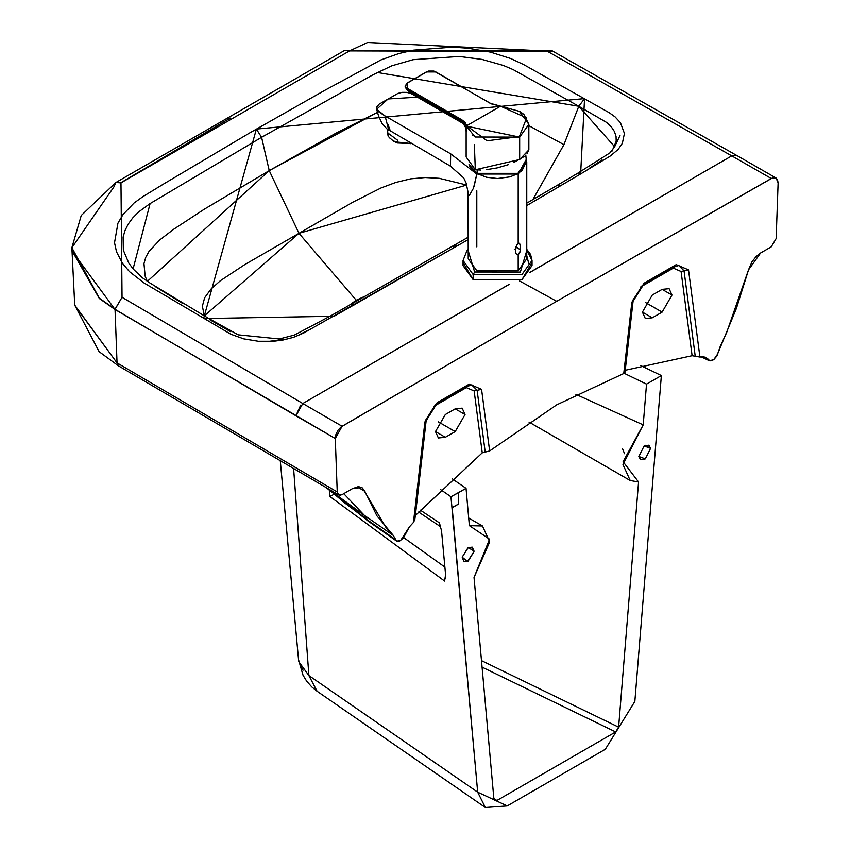 <?xml version="1.0" encoding="UTF-8"?>
<svg xmlns="http://www.w3.org/2000/svg" width="850" height="850" viewBox="0 0 850 850"><rect width="100%" height="100%" fill="white"/><g stroke="black" fill="none" stroke-linecap="round" stroke-linejoin="round"><path stroke-width="1.27" d="M624.537 453.719L622.593 448.842M645.299 445.304L650.611 448.375L648.901 445.198L644.141 445.974L638.839 456.503L640.539 459.68L645.299 458.894L650.611 448.375L645.299 445.304M661.374 375.572L634.854 701.441L661.374 375.572L640.571 365.489L661.374 375.572L646.531 384.136L624.229 373.32L646.531 384.136L661.374 375.572M441.522 530.57L439.206 522.729L440.544 526.416L439.206 522.729L420.41 510.17L439.216 522.739L441.522 530.57L445.676 575.599L441.522 530.57M444.603 581.081L445.591 574.653L444.603 581.081L329.874 496.496L444.603 581.081M445.411 578.765L445.666 577.416M333.869 494.371L329.874 496.496L333.869 494.371M444.901 567.12L403.665 537.582L444.901 567.12M474.002 551.002L468.084 547.591L474.002 551.002L472.271 547.177L468.084 547.591L462.198 557.143L463.909 561.659L468.084 561.244L473.971 551.692L467.511 561.542L462.198 557.143L468.382 547.432L474.002 551.002M329.311 490.354L329.874 496.496L329.311 490.354M469.391 525.661L482.492 525.98L489.706 541.939L474.034 577.469L493.924 799.149L474.034 577.469L489.579 539.219L469.391 525.661L466.044 488.346L469.391 525.661M477.689 792.179L450.967 496.751L440.767 489.706L450.967 496.751L451.966 507.588L458.618 504.007L458.618 492.628L450.967 496.751L466.044 488.346L452.285 478.848L466.044 488.346L458.618 492.628L458.618 504.007L451.966 507.588L458.618 504.007L452.168 507.737L477.689 792.179L507.227 805.928L605.317 749.296L634.854 701.441L605.317 749.296L507.227 805.928L485.371 807.5L477.689 792.179L308.901 675.569L477.689 792.179M317.124 691.284L308.901 675.569L293.643 468.839L308.901 675.569L316.912 691.124M638.573 482.014L630.201 480.505L622.986 464.557L643.216 424.883L575.918 394.368L643.216 424.883L646.531 384.136L643.216 424.883L623.103 461.699L638.573 482.014L618.619 727.154L638.573 482.014M481.504 660.641L618.619 727.154L615.666 731.946L496.878 800.519L493.924 799.149L494.636 800.636L496.878 800.519L493.861 798.437L496.878 800.519L615.666 731.946L482.078 667.144L615.666 731.946L618.619 727.154L481.504 660.641M638.839 456.503L644.141 445.974L650.611 448.375L645.299 458.894L638.839 456.503M298.541 659.6L298.733 661.088M299.901 664.976L303.11 670.214M485.244 807.415L317.061 691.231L311.759 686.928L306.616 681.073L303.036 675.229L298.552 659.727L298.892 661.842L308.901 675.569M678.597 265.423L684.059 270.831L695.236 356.235L703.311 356.841L699.933 357.043L692.112 355.714L625.239 370.281L633.335 299.041L625.239 370.281L692.112 355.714L681.094 271.479L692.112 355.714L695.236 356.235L684.059 270.831L681.094 271.479L673.285 268.143L681.094 271.479L684.059 270.831L678.799 265.423M641.144 286.705L673.285 268.143L640.666 286.992M652.29 317.815L642.43 312.131L652.29 295.056L662.139 289.372L671.999 295.056L662.139 312.131L652.29 317.815L662.139 312.131L671.999 295.056L669.109 288.681L662.139 289.372L652.29 295.056L642.43 312.131L645.32 318.506L652.29 317.815L642.43 312.131L652.29 317.815M643.206 285.122L642.324 285.303L631.826 302.611L632.729 300.464L631.826 302.611L623.751 373.533L556.697 404.866L489.642 450.957L556.697 404.866L623.751 373.533L624.644 371.578L623.751 373.533L631.826 302.611L644.098 283.199L676.239 264.637L688.521 269.875L699.933 357.043L688.521 269.875L684.059 270.831L688.521 269.875L676.239 264.637L674.464 266.741L676.239 264.637L644.098 283.199L632.729 300.464L633.027 301.336M675.336 266.571L674.464 266.741M414.619 518.256L413.472 522.421L424.883 422.078L437.166 402.666L469.306 384.115L481.578 389.353L489.642 450.957L482.258 452.837L415.374 515.493L426.402 418.519L415.374 515.493L482.258 452.837L474.151 390.947L466.342 387.621L433.723 406.47M471.665 384.901L477.126 390.309L481.578 389.353L477.126 390.309L485.212 452.083L477.126 390.309L474.151 390.947L482.258 452.837L489.642 450.957L481.578 389.353L469.306 384.115L437.166 402.666L424.883 422.078L425.797 419.942L424.883 422.078L413.472 522.421L409.371 526.915L413.472 522.421L414.864 519.509M645.32 302.419L662.139 312.131L645.32 302.419M326.697 488.006L368.379 521.273L364.427 515.408L343.761 493.669L364.427 515.408L393.231 535.372L364.427 515.408L367.529 520.019L395.909 539.92L393.231 535.372L376.954 515.876L364.862 491.353L361.877 487.571L352.803 488.453L342.178 494.583L338.693 494.934L337.248 491.969L335.283 438.515L342.114 426.275L556.697 301.314L771.29 178.489L776.103 178.043L778.122 182.846L776.156 238.574L771.226 246.872L760.601 253.002L748.542 269.832L736.44 308.327L717.496 354.248L713.692 359.741L709.367 360.729L702.642 356.873L708.231 359.603L706.031 357.372L703.311 356.841L707.551 358.594L709.952 360.931L713.692 359.741L716.911 355.991L720.173 346.609L726.633 332.594L748.574 269.705L752.006 261.811L756.022 256.636L760.601 253.002L771.226 246.872L776.156 238.574L778.122 182.846L777.463 179.477L775.37 177.724L772.321 178.001L556.697 301.314L341.084 426.966L338.034 430.217L335.941 434.392L335.283 438.515L337.248 491.969L338.247 494.594L339.979 495.252L342.178 494.583L352.803 488.453L358.828 486.71L362.504 487.996L386.771 528.806L393.231 535.372L396.493 540.983L397.906 541.556L399.712 541.014L403.453 537.891L409.371 526.915L400.69 540.451L396.727 541.174L395.909 539.92L367.466 519.966L368.337 521.241M436.263 404.6L435.391 404.77L425.797 419.942L426.084 420.814M445.347 437.293L435.498 431.598L445.347 414.534L455.207 408.85L465.056 414.534L455.207 431.598L445.347 437.293L455.207 431.598L465.056 414.534L462.177 408.159L455.207 408.85L445.347 414.534L435.498 431.598L438.388 437.984L445.347 437.293L435.498 431.598L445.347 437.293M469.306 384.115L467.532 386.219L469.306 384.115M468.403 386.049L467.532 386.219M357.234 486.806L364.862 491.353M337.248 491.969L117.045 362.918L118.479 365.861L117.045 362.918L337.248 491.969M74.747 305.405L117.045 362.918L115.047 309.347L295.906 415.788L300.688 405.121L295.906 415.788L302.812 403.527L509.352 284.325L302.812 403.527L342.114 426.275L302.812 403.527L295.906 415.788L335.283 438.515L115.047 309.517L117.045 362.918L74.736 305.129L99.121 351.677L118.479 365.872L338.693 494.934M556.697 301.314L519.552 280.946L556.697 301.314M734.889 154.934L736.621 155.38L731.765 155.869L529.964 272.414L731.765 155.869L771.29 178.489L731.754 155.869L530.039 272.287L731.765 155.869L547.772 51.51L349.541 50.894L120.976 182.846L115.908 182.484L120.976 182.846L122.049 297.298L120.976 182.846L349.541 50.894L367.561 42.5L553.084 51.351M434.212 406.172L466.342 387.621L474.151 390.947L477.126 390.309L471.856 384.901M438.377 421.887L455.207 431.598L438.377 421.887M367.466 519.966L344.686 502.913L328.121 488.888L367.466 519.966L364.353 515.355L367.466 519.966M327.707 488.58L364.427 515.408M302.812 403.527L509.118 284.368L302.812 403.527L122.049 297.298L302.812 403.527M71.899 249.178L71.953 250.644L99.323 298.499L115.047 309.517L71.963 250.941M736.695 155.423L731.754 155.869L547.772 51.51L552.489 51.021L736.621 155.38L732.796 155.359M364.353 515.355L351.146 505.92M115.047 309.347L99.312 298.169L71.878 247.722L113.9 186.936L115.908 182.484L81.239 215.496L71.878 247.722L99.312 298.169L115.047 309.188L122.049 297.298L115.047 309.347M526.766 203.171L557.526 185.141L561.085 185.459L526.766 205.572L580.624 173.952L561.085 185.459L557.515 185.151M468.233 239.583L303.673 333.041L293.462 337.365L283.135 340L273.785 341.254L258.442 341.286L243.769 338.874L230.934 334.284L144.117 283.039L129.519 271.671L122.57 263.489L116.514 251.812L114.527 242.728L117.948 223.167L122.942 214.657L134.045 203.023L143.012 196.562L164.188 183.653L249.666 132.961L324.286 90.61L381.023 59.883L398.735 53.582L413.312 50.171L452.338 47.143L467.999 48.206L490.461 52.116L510.712 58.512L523.568 64.526L609.227 112.689L615.102 116.907L620.447 122.698L624.431 133.461L622.338 143.363L618.141 149.441L610.374 155.933L580.624 173.952L584.577 98.589L256.392 129.072L203.596 318.548L334.124 316.264L468.233 239.583M552.532 50.968L344.845 50.299L349.541 50.894L344.845 50.299L115.908 182.484M230.265 118.044L120.796 182.75M377.209 72.463L578.797 106.261L513.262 69.657L503.423 65.471L481.982 59.394L459.159 56.429L413.121 59.681L391.797 65.811L372.693 74.927L261.598 137.296L269.248 170.627L147.358 281.361L145.169 276.239L143.979 263.627L145.743 257.369L149.09 251.292L159.811 239.891L173.602 229.319L204.223 209.249L269.248 170.627L261.598 137.296L256.392 129.072L261.598 137.296L373.012 74.757M468.233 237.203L330.703 315.881L334.124 316.264L330.703 315.881L294.27 335.123L279.342 338.98L238.234 334.847L208.133 318.123L150.216 283.188L142.513 277.876L133.089 268.919L150.11 203.564M612.043 151.098L616.186 141.398L616.059 136.436L614.433 131.527L611.288 126.809L606.602 122.432L578.797 106.261L563.943 144.659L528.859 125.672L563.943 144.659L578.797 106.261L584.577 98.589L578.797 106.261L614.656 146.731L609.843 152.936L577.054 173.655L580.624 173.952L577.044 173.655L557.526 185.141M453.071 248.157L454.506 245.14L458.033 245.491L454.506 245.14M350.593 304.619L354.067 304.991L350.593 304.619M261.598 137.296L149.834 203.745L138.561 212.001L132.706 217.951L128.18 224.156L124.993 230.552L123.123 237.065L123.356 250.208L128.828 263.16L133.514 269.418M155.284 286.609L182.219 303.174M269.248 170.627L336.132 133.089L377.453 112.391L269.248 170.627L298.987 233.314L269.248 170.627M420.973 99.131L422.142 98.983L420.973 99.131M563.943 144.659L532.876 199.601L563.943 144.659M589.071 168.481L602.129 159.917M209.419 319.526L230.626 331.681M269.918 341.233L286.248 339.161M300.836 333.869L307.998 330.321M204.34 315.892L298.987 233.314L466.767 185.034L439.142 178.288L425.191 177.533L410.667 178.84L395.739 182.463L381.108 187.924L353.303 201.96L298.987 233.314L356.224 300.231L366.573 295.545L356.224 300.231L298.987 233.314L244.683 264.669L220.373 280.723L210.906 289.17L204.637 297.797L202.374 306.181L204.34 315.892M348.553 305.777L356.224 300.231L357.053 300.953L356.224 300.231L348.553 305.777M526.426 161.521L517.862 173.379L477.052 173.326L517.703 173.474M477.052 173.326L469.072 164.602L477.052 173.326L477.211 169.936L477.052 173.326L517.958 173.326L526.426 161.564L525.799 155.104M469.381 195.362L473.471 188.201L476.808 174.038L450.681 153.829L385.039 115.94L388.811 130.262L385.039 115.94L377.474 110.978L376.688 107.079L379.185 104.125L398.013 93.373L402.22 92.342L406.789 92.374L410.964 93.457L463.303 123.569L417.562 97.166L388.121 98.94L376.614 109.299L385.039 115.94L450.681 153.829L450.447 166.143L450.681 153.829L476.808 174.038L518.202 174.038L518.192 243.068L519.626 243.366L520.604 247.637L520.242 251.09L518.192 254.894L515.971 253.704L515.472 250.495L516.864 244.673M519.626 243.366L518.202 243.068L518.202 174.038L476.808 174.038L473.992 186.883M518.202 243.068L516.035 246.787L515.483 250.495L515.971 253.704L518.202 254.894L518.202 270.757L476.808 270.757L468.233 258.804L468.031 191.994L466.108 182.984L463.696 177.894L450.436 166.143L386.824 128.775L381.979 123.346L378.579 115.961L376.614 109.299M526.362 159.269L518.202 174.038L526.766 162.084L526.766 258.804L518.202 270.757L518.192 254.894L519.871 252.429M476.808 190.761L476.808 246.861M520.242 251.09L520.242 244.683M472.494 135.235L473.11 135.692L472.494 135.235M461.89 119.85L464.961 122.262L466.714 125.736L487.092 140.792L519.382 136.595L526.639 117.959L500.565 106.197L491.141 103.828L435.869 71.942L426.604 71.942L407.384 83.034L407.161 88.241L461.89 119.85L407.161 88.241L407.384 83.034L426.604 71.942L435.869 71.942L491.141 103.828L500.565 106.197L466.714 125.736L465.184 122.517L461.89 119.85L461.592 120.36L461.89 119.85M407.384 90.408L461.794 121.412L460.296 121.019L461.794 121.412L466.289 126.926L461.592 120.36L407.097 88.899L407.097 89.781L414.439 94.063L461.794 121.412L461.592 120.36L462.549 120.966L465.8 124.525L466.289 126.926L466.299 126.098L519.679 137.116L519.679 159.524L519.679 137.116L528.859 124.312L523.887 114.41L519.828 111.456L490.578 103.392L433.904 71.071L428.666 71.049L426.392 71.921L407.182 83.013L405.046 86.998L407.097 89.781L405.046 86.052L407.384 83.034L405.046 86.052L406.842 88.751L407.384 88.379L407.097 88.899L461.592 120.36L466.299 126.098L466.714 125.736L466.299 126.098L475.15 137.009L519.679 137.116L528.859 124.312L519.531 111.424M405.057 86.955L407.756 90.652L460.158 120.817L421.749 98.759L463.016 123.229L465.332 127.022L466.151 131.442L466.151 156.963L475.331 169.766L519.679 159.524L528.859 149.866M474.215 136.436L475.044 136.255M466.289 126.926L466.204 131.824L466.289 126.926M528.859 149.611L526.936 153.914M524.195 156.506L513.963 162.414M508.321 164.666L497.165 167.907L486.158 169.713M480.717 170.021L475.331 169.766L474.374 144.744M411.262 143.533L394.549 141.791L410.848 143.671M387.281 129.136L388.089 136.064L388.429 133.439L397.789 140.367L397.449 142.981L411.315 143.554L397.449 142.981L397.789 140.367L388.429 133.439L388.089 136.064L389.247 137.424L393.55 141.206L397.449 142.981L391.499 139.666M390.49 131.325L387.919 124.281M390.394 138.635L389.119 137.286M388.089 136.064L387.504 129.306M514.303 249.114L515.504 249.857M520.455 249.974L516.279 246.84M474.64 272.011L520.359 272.064L526.766 250.697L520.359 272.064L474.64 272.011L473.163 274.571L521.836 274.635L532.047 260.493L521.942 274.571L473.163 274.571L474.64 272.011L468.233 250.814L474.64 272.011M468.233 249.433L466.873 250.888L463.059 260.493L473.163 274.571L463.059 260.493L463.059 265.614L473.163 279.692L473.163 274.571L473.163 279.692L521.942 279.692L532.047 265.614L532.047 260.493L530.602 254.469L526.766 249.347M526.766 249.911L532.047 260.493M531.76 263.054L521.942 279.692L473.163 279.692L463.346 263.054M526.766 255.627L528.796 263.744M440.651 526.756L418.625 512.051M482.492 525.98L468.701 518.022M529.019 422.089L630.201 480.505M298.552 659.727L280.319 461.093M624.941 372.428L633.016 301.368L643.237 285.111L675.378 266.549L678.863 265.423M471.931 384.901L468.435 386.027L436.294 404.579L426.084 420.846L414.842 519.711M368.379 521.273L396.769 541.206M736.621 155.38L776.103 178.043M701.441 356.947L709.367 360.74M71.878 247.722L74.736 305.129M614.656 146.731L620.011 135.49M469.041 164.56L469.837 166.504L477.19 173.644L486.561 177.257L497.526 178.511L510.011 176.853L517.724 173.697L522.134 170.457L526.426 161.542M528.859 124.312L528.859 149.727M405.046 86.998L407.745 90.642"/></g></svg>
